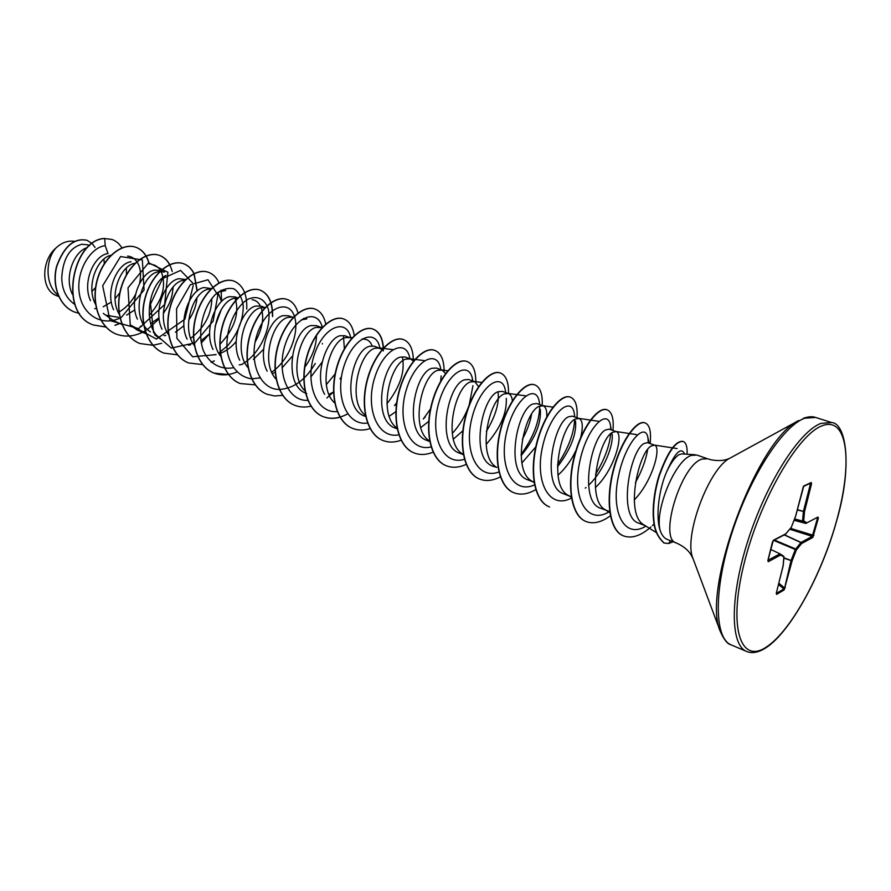 <?xml version="1.0" encoding="UTF-8"?>
<svg xmlns="http://www.w3.org/2000/svg" width="891" height="891" viewBox="0 0 891 891"><rect width="100%" height="100%" fill="white"/><g stroke="black" fill="none" stroke-linecap="round" stroke-linejoin="round"><path stroke-width="1.34" d="M673.162 541.728L668.684 543.488L664.163 543.053C654.506 533.921 654.061 523.886 653.515 514.775C653.337 502.312 655.208 489.504 659.14 476.362C667.649 452.517 675.668 440.878 683.163 441.457C686.081 442.615 687.407 446.87 687.117 454.221M695.225 454.733L681.871 453.898L679.354 454.533C675.467 456.626 671.335 462.173 666.947 471.172C658.739 489.092 655.397 517.326 660.32 530.936C654.005 511.111 675.289 459.7 691.494 455.368L697.074 455.101L707.532 458.776L702.019 459.077C680.98 464.846 658.371 538.977 676.247 542.942C682.784 545.815 687.596 549.569 690.692 554.213L693.12 558.824M676.247 542.942L667.036 539.322C664.24 538.209 662.002 535.402 660.32 530.936M647.445 442.682L644.137 443.473C630.149 450.078 617.296 517.17 638.825 523.173L645.218 525.668M634.192 500.04C652.724 481.095 661.634 446.703 654.529 445.144L651.254 445.99C638.413 452.327 624.546 515.076 644.171 525.011L655.876 532.317M87.463 247.575C74.053 250.972 63.718 277.301 72.472 294.464M87.329 244.78L81.76 244.279C69.698 247.676 63.038 258.668 61.769 277.257C61.78 289.419 66.168 298.518 74.911 304.544M122.134 247.932L118.414 243.332L114.594 240.592L112.021 239.467L104.681 238.532L105.205 245.66L108.023 253.579C94.312 254.859 81.916 282.091 90.448 300.601M111.297 255.216C97.063 257.466 85.413 286.947 95.782 304.711M106.474 315.291L118.347 317.319M131.044 261.742C117.434 263.123 104.871 291.056 113.603 309.778M135.343 263.235L135.298 263.246C120.608 264.616 107.989 296.514 119.472 314.657M150.356 331.831C129.518 318.967 140.733 273.292 159.055 271.655L164.523 272.022L160.168 270.485L154.689 270.118C141.112 271.621 128.471 300.367 137.403 319.156M185.64 279.484L178.991 278.716C165.325 280.353 152.673 310.302 161.995 329.236M185.005 280.108L183.468 280.309C168.544 281.979 155.825 316.862 168.588 334.827M211.356 288.573L203.961 287.559C190.418 289.352 177.621 320.036 187.11 339.148M210.967 288.951L208.572 289.196C193.458 291.034 180.717 327.788 194.316 345.496M234.879 296.915L229.644 296.658C216.123 298.608 203.271 330.305 213.016 349.461M237.663 298.117L234.378 298.34C219.108 300.356 206.344 339.048 220.79 356.422M261.197 306.214L256.051 306.014C242.552 308.119 229.7 340.952 239.69 360.209M265.251 307.662L260.929 307.74C245.515 309.968 232.74 350.675 248.032 367.615M293.239 317.33L288.294 315.748L283.227 315.637C269.828 317.931 256.808 351.9 267.166 371.246M291.602 317.14L288.25 317.419C272.579 319.88 259.86 363.238 276.355 379.399M316.149 325.638L311.204 325.549C292.203 328.746 281.779 385.881 306.738 393.532M321.985 327.699L316.372 327.376C300.746 330.082 287.982 375.055 304.956 390.848M351.644 338.357L344.862 335.74L340.017 335.751C326.752 338.446 313.665 375 324.591 394.334M350.174 337.611L345.34 337.644C329.503 340.64 316.817 388.431 334.994 403.166M382.128 349.495L374.432 346.187L369.709 346.265C351.477 349.951 340.451 408.924 365.165 416.297L365.633 416.531M379.9 348.114L375.2 348.214C359.441 351.5 346.722 401.095 365.377 415.284M404.893 356.99L400.315 357.113C382.439 361.167 371.269 420.931 395.715 428.27L397.174 428.838M413.446 361.167L410.539 358.939L405.973 359.118C390.046 362.76 377.439 415.395 397.297 428.203M436.312 368.083L431.879 368.284C414.504 372.616 402.932 433.316 427.235 440.544L430.019 441.658M445.611 373.485L442.136 370.11L437.715 370.355C421.788 374.387 409.214 429.618 429.93 441.212M478.612 386.594L474.725 381.626L468.733 379.51L464.445 379.822C447.538 384.455 435.71 446.235 459.767 453.218L463.365 454.677M474.725 381.626L470.459 381.961C454.911 386.315 442.181 442.827 462.863 454.12L463.61 454.577M502.168 391.361L498.058 391.728C481.63 396.796 469.602 459.444 493.324 466.372L496.777 467.385C476.24 456.326 489.17 398.645 504.284 393.933L508.371 393.51C510.677 394.39 512.035 396.985 512.448 401.295M536.716 403.556L532.773 404.024C516.969 409.426 504.529 473.099 528.007 479.881M546.784 416.721C547.052 410.539 545.838 406.897 543.12 405.784L539.211 406.307C524.587 411.386 511.445 470.27 531.816 481.084L534.355 482.387M580.754 437.325C583.237 426.544 582.658 420.251 579.027 418.469L572.412 416.142L568.658 416.732C553.456 422.501 540.703 487.344 563.847 493.848M579.027 418.469L575.308 419.093C561.23 424.561 547.854 484.693 568.013 495.24L571.231 496.755M595.366 487.589C614.823 469.613 624.145 433.382 616.138 431.589L609.299 429.172L605.757 429.874C591.167 436.133 578.192 501.967 600.879 508.36L610.012 511.69M616.138 431.589L612.629 432.313C599.142 438.205 585.532 499.628 605.446 509.875L607.74 511.033M91.962 291.435L95.827 287.225M104.347 263.914L103.891 259.092M94.713 308.654L95.537 308.598M103.2 306.782L111.33 302.06M115.039 298.719L119.817 292.805M126.455 274.718L126.344 268.057M126.589 315.102L134.842 309.879M140.31 326.396L141.769 326.273M150.646 323.578L159.021 317.797M163.343 313.164C169.713 304.8 172.876 296.18 172.854 287.325M164.033 335.629L165.826 335.45M175.382 332.209L183.936 325.75M188.725 320.081C193.692 312.819 196.421 305.424 196.889 297.872M188.402 345.107L190.563 344.862M193.47 344.216L194.26 343.982M200.843 340.975L209.63 333.702M215.099 326.384L221.313 309.467M221.503 301.514L217.916 292.281M213.45 354.852L216.001 354.518M219.03 353.772L220.3 353.337M220.5 353.259C226.37 350.976 231.593 347.078 236.16 341.587M239.2 364.876L242.174 364.441M253.367 359.396L263.613 349.261M272.39 373.607L275.152 372.393M282.013 367.938L292.137 356.433M310.814 377.038L322.119 362.147M329.013 394.446L333.769 391.773M389.189 416.297L395.882 411.642M420.741 427.613L428.738 421.365M453.33 439.174L462.852 430.799M486.286 444.264C500.141 428.627 506.812 413.558 506.311 399.034L506.244 398.366M521.112 455.657C534.745 439.096 541.16 423.893 540.38 410.027L540.28 409.381M521.87 462.997L536.237 446.369M557.476 466.839C570.541 449.543 576.577 434.44 575.575 421.554L575.486 420.975M557.966 475.215C565.373 468.521 571.365 460.257 575.954 450.456M588.494 485.317C603.953 471.116 614.166 443.863 611.994 433.605M58.784 296.603L55.231 295.121C41.109 288.896 41.186 260.595 55.944 247.999C61.223 243.076 66.803 240.793 72.65 241.183L74.655 241.35M55.944 247.999C45.274 259.693 44.884 285.243 58.182 295.233M79.422 313.454L74.588 312.05C59.185 306.114 51.789 284.786 56.812 266.264C64.141 246.361 74.22 237.719 87.028 240.325L92.152 243.566M92.274 243.689L95.059 247.486M104.492 238.465C72.505 239.534 57.759 313.632 93.466 325.003L93.655 325.07C57.948 313.71 72.694 239.601 104.681 238.532L111.932 239.434M74.499 312.017L74.41 311.984C59.006 306.036 51.611 284.719 56.623 266.197C63.963 246.295 74.031 237.652 86.85 240.269L86.939 240.292M531.504 414.438C530.201 422.278 527.16 430.542 522.382 439.218M498.013 391.75C499.506 402.799 495.608 416.041 486.319 431.478M402.532 357.892C405.082 371.948 399.881 387.24 386.917 403.79M362.069 338.925L364.92 339.282C368.183 339.727 370.578 341.91 372.115 345.842M343.525 336.998L344.371 348.682M335.139 373.919L326.34 384.589M301.258 319.847L306.849 318.911L303.319 318.499M316.494 335.25C316.338 345.897 312.451 356.534 304.833 367.181M252.03 299.699C255.639 300.144 258.423 302.227 260.384 305.969M261.152 307.685C264.404 317.508 262.388 328.991 255.116 342.144M217.872 292.315L225.768 290.488M235.101 298.195C239.679 313.253 234.645 328.612 219.999 344.26M211.813 298.429C211.635 314.289 204.585 327.576 190.674 338.313M154.733 334.893L161.349 339.538C141.881 327.476 147.828 285.042 165.882 275.408M146.079 333.802L137.169 330.015L130.454 325.271M151.169 264.337C155.179 264.794 158.331 266.899 160.647 270.652M161.093 271.465C166.662 285.454 162.674 300.089 149.142 315.358M121.978 324.491L113.614 320.738L103.267 313.387M127.613 256.085C131.701 256.53 134.953 258.635 137.348 262.422M137.726 263.068C140.644 268.469 141.279 275.208 139.62 283.282M135.51 294.442C131.367 302.305 125.631 308.297 118.314 312.44M105.205 245.66C90.67 247.241 76.181 270.641 79.188 292.493C81.849 314.434 101.229 326.641 119.327 318.354M121.31 317.419L144.064 290.02L142.348 259.938L120.563 256.552L102.665 285.755L110.05 320.626L138.64 328.612L164.59 304.588L167.909 272.234L148.585 262.767L128.003 287.826L130.242 324.903L156.46 339.059L184.871 319.245L193.202 285.588M192.601 282.915L180.583 270.396L162.507 278.605L150.534 304.109L153.575 332.633L171.328 348.091L194.984 342.857L213.172 321.027L217.872 295.099L207.993 279.763L190.273 284.786L176.574 308.698L176.886 338.279L192.623 356.756L216.101 354.651M218.674 353.148L227.784 345.574M227.84 345.519C238.198 332.844 243.343 319.535 243.243 305.591C241.951 297.639 238.833 292.048 233.899 288.829C228.207 287.459 222.149 289.23 215.733 294.141C203.193 306.437 196.733 332.009 203.348 350.642C209.274 363.628 220.489 369.977 233.219 367.794M242.062 364.274L247.13 360.922M247.342 360.755C262.8 348.025 271.421 325.215 268.447 309.734C265.318 299.064 257.209 294.91 247.653 299.387C234.734 307.272 224.632 330.951 227.372 352.056C230.479 367.181 239.545 377.216 251.596 378.809M251.797 378.82L259.972 377.907M271.733 372.215L274.985 369.676M275.208 369.475C291.123 356.155 299.376 330.271 294.431 316.439M294.353 316.205C288.807 298.797 266.632 306.627 257.544 333.056C248.054 359.24 258.724 389.679 279.306 389.456M279.496 389.456C293.451 388.554 305.19 380.167 314.735 364.319L315.303 363.461M322.364 344.004L322.464 343.447M322.297 327.353C317.909 308.386 295.389 315.447 285.822 342.823C275.831 369.921 286.713 401.507 307.829 400.371M350.72 337.845C346.944 318.109 324.268 325.427 314.634 353.794C304.577 381.871 315.937 413.881 337.433 411.564M379.867 348.103C376.425 328.122 353.838 336.107 344.294 365.254C334.314 394.145 345.92 426.254 367.549 423.069M394.513 405.617L396.684 402.754M409.882 358.717C406.819 338.391 384.266 347.156 374.833 377.238C364.976 407.076 376.993 439.218 398.812 434.853M423.258 419.048L430.498 408.936M440.689 381.103L441.145 375.891M440.822 369.642C438.172 348.96 415.651 358.583 406.352 389.668C396.618 420.507 409.069 452.583 431.088 446.926M453.029 432.636C459.578 425.185 464.668 416.788 468.287 407.421M469.212 404.893L472.954 385.669M472.72 380.914C470.526 359.853 448.039 370.422 438.884 402.565C429.284 434.474 442.192 466.383 464.434 459.299M505.62 392.541C503.916 371.079 481.485 382.696 472.475 415.963C463.03 449.008 476.44 480.639 498.893 471.963M521.079 454.455C533.085 437.837 539.278 421.989 539.656 406.909M539.634 404.559L539.456 403.244C537.462 382.584 515.176 396.885 506.879 431.166C498.136 465.258 512.358 495.351 534.789 484.782M557.532 464.623C568.269 448.507 573.982 433.46 574.65 419.494M574.84 416.999L574.394 414.204C572.055 394.735 550.137 411.787 542.53 446.792C534.5 481.652 549.179 510.12 571.443 498.091M595.533 474.246C604.41 459.723 609.455 446.257 610.68 433.872M610.847 429.718L610.524 425.709C607.952 407.555 586.601 427.079 579.562 462.574C572.111 497.969 586.835 525.044 608.82 511.991M635.394 482.699C641.876 470.86 645.964 459.867 647.623 449.732M648.292 442.95L647.935 437.771C645.251 421.287 625.003 442.192 618.187 477.531C610.792 513.038 624.825 539.356 645.919 526.102M684.611 454.065C681.158 446.558 675.267 452.26 666.947 471.172M93.655 325.07L106.085 327.086M115.117 325.36L119.283 323.711M149.32 264.159C147.115 255.439 142.649 249.814 135.922 247.286C122.479 242.374 103.623 256.987 97.386 279.863C90.949 302.662 99.391 327.621 116.454 334.17L116.253 334.092C125.598 337.544 135.209 336.486 145.088 330.906M163.331 313.509L164.512 311.65M172.809 289.631L173.188 286.947M169.802 264.716C167.263 260.061 163.81 256.953 159.444 255.394C146.146 250.538 127.324 265.451 121.031 288.662C114.527 311.783 122.858 336.998 139.865 343.514L152.896 345.285M197.279 290.956L194.115 273.715M194.049 273.57C191.565 268.614 188.09 265.34 183.602 263.736C170.471 258.925 151.693 274.15 145.333 297.683C138.773 321.15 146.959 346.61 163.922 353.103L177.576 354.852M201.21 343.124L208.895 334.493M221.581 301.425L221.135 290.154M219.075 283.037C216.669 277.569 213.127 273.983 208.427 272.29C195.474 267.545 176.752 283.093 170.337 306.983C163.71 330.795 171.751 356.511 188.647 362.971L202.758 364.597M211.111 362.347L214.319 360.888M246.751 309.032C247.241 294.208 242.976 284.908 233.954 281.099C221.191 276.41 202.535 292.304 196.053 316.539C189.36 340.707 197.245 366.691 214.063 373.106L228.653 374.576M272.624 316.606C272.835 302.517 268.703 293.696 260.205 290.154C247.642 285.521 229.076 301.771 222.516 326.373C215.767 350.909 223.485 377.16 240.202 383.542L255.171 384.856M297.995 313.075C296.035 305.947 292.437 301.403 287.203 299.465C274.874 294.91 256.385 311.527 249.77 336.508C242.953 361.423 250.494 387.941 267.111 394.279L274.617 395.972L282.614 395.381M325.75 324.068C324.068 316.116 320.482 311.115 314.991 309.054C302.907 304.577 284.53 321.562 277.847 346.944C270.964 372.238 278.293 399.034 294.798 405.327C299.81 407.276 305.168 407.555 310.881 406.173M326.874 397.987L333.434 391.995M354.25 335.651C352.914 326.707 349.372 321.128 343.603 318.922C331.775 314.534 313.521 331.931 306.771 357.703C299.822 383.408 306.95 410.484 323.322 416.698C328.567 418.737 334.181 418.904 340.184 417.2M383.475 347.969C382.64 337.778 379.176 331.485 373.084 329.091C361.546 324.792 343.425 342.59 336.598 368.785C329.581 394.902 336.464 422.267 352.702 428.426C358.082 430.509 363.873 430.565 370.066 428.593M413.391 361.1C413.246 349.372 409.927 342.189 403.445 339.571C392.218 335.372 374.253 353.604 367.359 380.223C360.276 406.775 366.925 434.429 382.996 440.51C388.576 442.66 394.602 442.571 401.073 440.243M444.13 371.38C444.052 359.875 440.934 352.869 434.763 350.375C423.871 346.276 406.084 364.965 399.112 392.018C391.962 419.015 398.333 446.959 414.226 452.973C420.073 455.212 426.433 454.922 433.282 452.093M475.816 382.183C475.872 370.801 472.954 363.907 467.073 361.512C456.537 357.536 438.94 376.693 431.89 404.213C424.673 431.656 430.754 459.901 446.458 465.826C452.483 468.12 459.043 467.641 466.16 464.389M508.505 393.443C508.716 382.116 506.021 375.311 500.408 373.017C490.262 369.164 472.887 388.81 465.759 416.799C458.464 444.72 464.244 473.277 479.714 479.102C485.996 481.474 492.879 480.739 500.363 476.885M542.218 405.472C542.686 393.978 540.224 387.117 534.823 384.89C525.1 381.17 507.97 401.329 500.764 429.807C493.402 458.219 498.837 487.076 514.074 492.801C520.689 495.285 527.995 494.182 535.97 489.504M577.023 417.768C577.747 406.173 575.53 399.302 570.374 397.152C561.107 393.588 544.245 414.282 536.972 443.272C529.532 472.197 534.6 501.366 549.569 506.968L549.424 506.901M612.963 430.464C613.955 418.781 612.006 411.898 607.127 409.827C598.351 406.419 581.79 427.68 574.439 457.194C566.921 486.642 571.599 516.123 586.267 521.614C593.462 524.231 601.503 522.293 610.38 515.822M650.107 443.584C651.377 431.79 649.717 424.907 645.14 422.935C636.954 419.75 620.904 441.179 613.398 470.916C605.78 500.464 609.466 530.858 623.767 535.992C631.908 538.777 640.952 535.769 650.92 526.96M652.357 525.645L653.983 524.064M93.466 325.003L106.007 327.008M114.995 325.26L119.093 323.645M148.764 262.7C146.402 254.737 142.059 249.569 135.733 247.219C122.279 242.307 103.423 256.909 97.186 279.785C90.748 302.584 99.191 327.543 116.253 334.092M145.244 330.817L146.18 330.249M147.483 329.425L159.133 318.844M172.208 271.543C170.014 263.146 165.693 257.744 159.244 255.327C145.946 250.471 127.123 265.384 120.831 288.584C114.338 311.705 122.657 336.921 139.675 343.436M153.018 345.274L161.661 343.291M197.067 291.123L193.982 273.782M193.904 273.637C191.431 268.614 187.923 265.284 183.401 263.658C170.27 258.847 151.492 274.072 145.133 297.616C138.573 321.072 146.759 346.532 163.71 353.025L163.821 353.059M208.327 272.256L208.216 272.223C195.263 267.467 176.541 283.026 170.125 306.905C163.499 330.717 171.54 356.433 188.435 362.882L188.647 362.971M233.843 281.066L233.743 281.021C220.968 276.333 202.313 292.226 195.831 316.461C189.148 340.618 197.034 366.602 213.851 373.028C221.057 375.768 228.675 375.445 236.728 372.059M272.423 315.848C272.468 302.116 268.325 293.529 259.983 290.076C247.42 285.443 228.842 301.693 222.293 326.295C215.544 350.82 223.262 377.071 239.98 383.453L240.091 383.498M287.08 299.432L286.969 299.387C274.64 294.832 256.151 311.449 249.536 336.43C242.72 361.334 250.26 387.852 266.888 394.178L266.999 394.234M314.879 309.01L314.757 308.977C302.673 304.488 284.296 321.484 277.602 346.855C270.719 372.148 278.059 398.945 294.565 405.227L294.687 405.271M343.481 318.878L343.358 318.844C331.541 314.445 313.276 331.842 306.526 357.614C299.576 383.308 306.704 410.383 323.088 416.609C330.739 419.472 338.925 418.581 347.624 413.914M383.33 350.92L383.275 348.57M383.253 348.214C382.473 337.834 378.998 331.43 372.828 329.002C361.289 324.703 343.169 342.5 336.341 368.685C329.325 394.802 336.219 422.167 352.457 428.326L352.58 428.371M403.322 339.527L403.189 339.482C391.962 335.283 373.997 353.515 367.103 380.134C360.02 406.675 366.669 434.318 382.74 440.41L382.874 440.455M434.63 350.33L434.507 350.274C423.604 346.187 405.817 364.865 398.845 391.917C391.695 418.904 398.065 446.848 413.959 452.862L414.092 452.918M466.929 361.468L466.795 361.423C456.259 357.436 438.662 376.592 431.612 404.113C424.394 431.556 430.487 459.801 446.179 465.715L446.313 465.77M500.263 372.961L500.118 372.917C489.972 369.063 472.598 388.71 465.47 416.698C458.186 444.609 463.955 473.154 479.436 478.979L479.581 479.035M534.678 384.834L534.533 384.789C524.81 381.07 507.67 401.217 500.475 429.696C493.102 458.108 498.537 486.965 513.773 492.69L513.929 492.745M570.229 397.096L570.073 397.052C560.807 393.477 543.933 414.17 536.66 443.161C529.221 472.074 534.299 501.243 549.268 506.845M606.971 409.782L606.816 409.726C598.039 406.307 581.467 427.557 574.116 457.072C566.609 486.519 571.287 516 585.955 521.48L586.111 521.547M644.973 422.891L644.817 422.824C636.631 419.639 620.582 441.056 613.064 470.793C605.446 500.341 609.143 530.724 623.444 535.87L623.611 535.925M682.996 441.401L682.829 441.346C675.322 440.767 667.314 452.394 658.794 476.24C654.863 489.382 652.992 502.179 653.17 514.642C653.727 523.752 654.172 533.787 663.84 542.92L664.007 542.987M818.317 518.272L812.815 537.451L801.61 543.555L796.365 549.959L792.099 560.873L784.191 589.875L776.607 594.386L776.328 593.072L783.144 565.896L783.857 556.83L780.505 555.048L768.276 561.709L767.886 560.461L772.397 542.24L773.611 540.146L785.817 533.798L791.297 527.316L795.652 516.179L803.793 485.974L811.278 482.476L811.512 483.947L804.517 511.668L803.715 520.867L806.856 522.85L818.027 517.047L818.317 518.272L817.403 517.649M812.815 537.451L812.258 536.36L817.493 518.25L816.546 518.094M806.088 523.429L806.856 522.85L805.776 523.418L794.037 520.288L805.742 523.407L802.602 521.424L803.715 520.867L802.602 521.424L794.46 519.219M794.583 518.918L802.524 521.068L803.381 511.557L810.654 483.089M784.191 589.875L791.074 560.45L795.34 549.535L800.898 542.574L784.247 534.912M805.776 523.418L818.027 517.047M813.928 535.491L790.506 528.33M784.448 534.8L801.042 542.441L801.61 543.555L801.042 542.441L812.258 536.36L789.749 529.243M773.689 540.414L796.365 549.959L795.652 548.979L774.402 540.035M797.211 509.964L804.517 511.668L797.289 509.663M783.824 558.167L792.099 560.873L783.857 557.799M808.85 483.936L811.512 483.947M810.543 483.078L811.278 482.476M785.316 587.748L784.191 587.659L778.845 583.226M803.281 486.542L803.793 485.974M776.607 594.386L776.317 593.451M776.239 593.529L783.178 565.429M780.126 553.924L783.913 556.407M785.617 534.154L791.297 527.316L795.618 516.145M767.942 560.261L779.937 553.901L780.505 555.048L780.093 553.901L770.682 549.413M773.054 540.714L773.611 540.146M768.276 561.709L767.908 560.684M820.934 423.392C799.472 431.211 766.639 482.443 748.273 539.578C729.74 596.725 730.108 645.162 746.602 651.455C752.115 653.76 758.597 652.513 766.048 647.701C790.061 632.365 821.847 575.118 836.783 520.366C853.11 464.178 845.604 423.058 831.682 422.568L820.934 423.392M822.27 425.731C797.757 434.296 758.742 502.067 743.617 565.495C728.147 629.046 741.011 664.552 766.65 646.866C792.11 630.06 823.83 570.463 838.097 515.198C852.642 459.856 847.04 416.142 822.27 425.731M803.359 418.325L803.593 418.213C808.471 416.543 812.503 416.297 815.688 417.467L804.729 418.202C782.922 425.82 749.966 476.562 731.801 533.33C713.468 590.098 714.292 638.402 731.155 644.861L746.602 651.455M730.687 457.774L798.826 420.474C757.406 438.706 700.905 590.711 720.362 631.574C723.926 639.693 727.524 644.126 731.155 644.861M707.532 458.776L711.363 459.856C718.146 461.003 723.659 460.725 727.914 459.032L730.13 458.074C708.913 467.987 683.319 536.872 692.897 558.234L720.362 631.574M670.411 540.648L668.684 543.488M776.328 593.384L783.868 588.918L778.534 584.496M795.663 515.978L803.37 486.508M106.519 315.381L108 315.96M527.995 479.904L533.074 481.886M563.825 493.892L570.463 496.487M87.34 244.758L89.623 245.56M234.89 296.881L238.042 298.006M261.208 306.181L265.061 307.551M316.16 325.605L321.317 327.42M404.904 356.957L410.539 358.939M436.323 368.05L442.136 370.11M502.19 391.327L508.371 393.51M536.727 403.534L543.12 405.784M647.456 442.649L654.529 445.144M677.115 448.574L654.105 445.043M609.834 512.626L605.446 509.875M636.519 434.596L629.525 433.538M629.146 433.494L615.625 431.456M571.32 497.323L568.013 495.24M598.618 421.287L590.766 420.14M590.399 420.084L578.415 418.325M534.422 482.744L531.816 481.084M552.955 407.131L542.407 405.617M525.735 395.86L517.081 394.646M516.747 394.602L507.547 393.31M463.621 454.61L462.863 454.12M481.708 382.484L473.789 381.404M447.783 370.756L441.078 369.854M424.484 360.632L415.251 359.429M414.928 359.396L409.359 358.672M392.797 349.617L378.597 347.813M352.235 337.711L348.737 337.288M322.286 327.365L319.758 327.064M265.028 307.573L264.248 307.495M339.939 378.942L341.264 377.105M395.348 404.703L396.295 403.612M424.35 417.946L425.285 416.955M585.253 488.112L585.988 487.522M610.524 425.709L611.293 429.874M647.935 437.771L649.06 443.217M290.934 347.835L293.54 340.819M815.688 417.467L831.682 422.568M810.832 483.011L803.426 486.486M783.211 565.807L783.946 556.608L780.048 553.879M785.417 534.299L773.21 540.659L767.964 560.372"/></g></svg>

